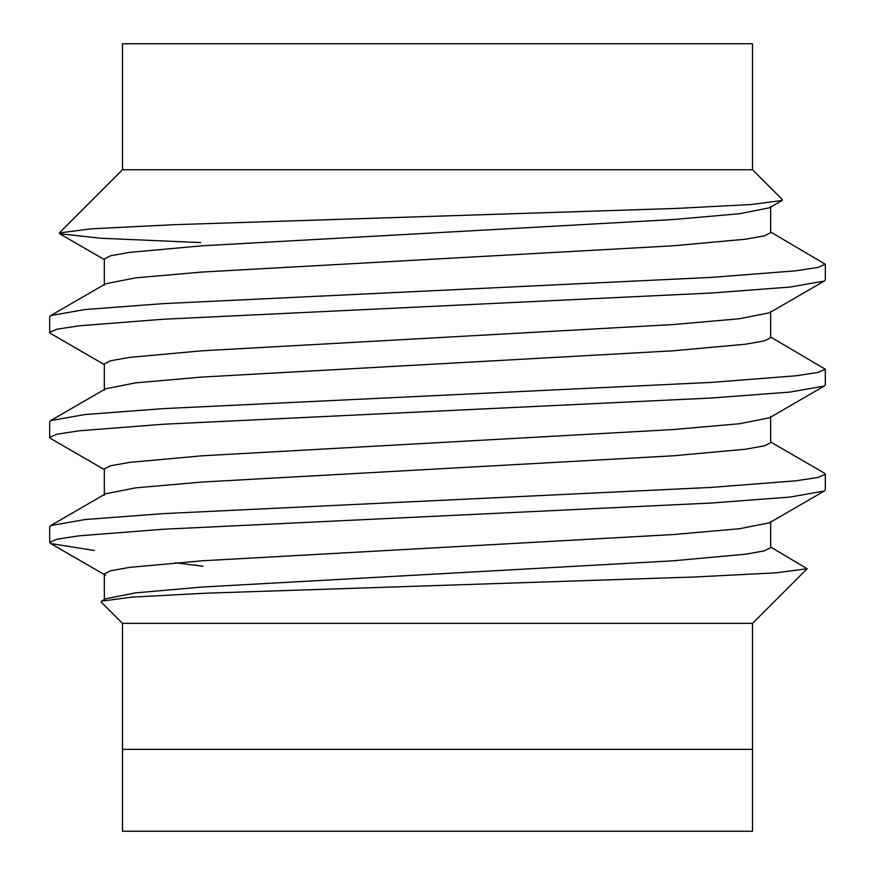 <?xml version="1.0" encoding="UTF-8"?>
<svg xmlns="http://www.w3.org/2000/svg" width="875" height="875" viewBox="0 0 875 875"><rect width="100%" height="100%" fill="white"/><g stroke="black" fill="none" stroke-linecap="round" stroke-linejoin="round"><path stroke-width="1.31" d="M122.5 623.35L122.5 749.35L437.5 749.35L122.5 749.35L122.5 831.25L752.5 831.25L752.5 749.35L437.5 749.35L752.5 749.35L752.5 623.35L122.5 623.35L101.172 602.022L101.5 601.158L132.027 597.111L206.052 593.184L695.275 576.964L776.103 572.83L807.111 568.739L770.656 547.017M752.5 169.75L752.5 43.75L122.5 43.75L122.5 169.75L59.314 232.936L90.945 228.845L173.644 224.7L675.03 208.48L750.892 204.542L782.086 200.484L782.392 199.653L752.5 169.75L122.5 169.75M200.681 242.583L100.308 238.219L59.598 233.691L59.314 232.936M770.656 442.017L824.305 473.08L825.333 474.25L818.016 477.433L795.802 480.812L711.736 487.375L163.264 513.625L85.006 519.542L50.695 525.58L49.667 526.75L49.667 542.369L50.695 543.539L94.522 550.517M825.333 474.25L825.333 489.869L824.305 491.039L789.994 497.077L711.736 502.994L163.264 529.244L79.198 535.806L56.984 539.186L49.667 542.369M770.656 232.017L825.333 264.25L818.016 267.433L795.802 270.812L711.736 277.375L163.264 303.625L85.006 309.542L50.695 315.58L49.667 316.75L49.667 332.369L50.695 333.539L104.344 364.602M825.333 264.25L825.333 279.869L824.305 281.039L789.994 287.077L711.736 292.994L163.264 319.244L79.198 325.806L56.984 329.186L49.667 332.369M770.656 337.017L825.333 369.25L818.016 372.433L795.802 375.812L711.736 382.375L163.264 408.625L85.006 414.542L50.695 420.58L49.667 421.75L49.667 437.369L50.695 438.539L104.344 469.602M825.333 369.25L825.333 384.869L824.305 386.039L789.994 392.077L711.736 397.994L163.264 424.244L79.198 430.806L56.984 434.186L49.667 437.369M203.142 566.256L175.284 562.767M770.656 206.434L770.656 232.684L764.378 235.867L745.292 239.247L673.072 245.809L201.928 272.059L135.57 277.867L105.547 283.817L50.695 315.58M770.656 311.434L770.656 337.684L764.378 340.867L745.292 344.247L673.072 350.809L201.928 377.059L135.57 382.867L105.547 388.817L50.695 420.58M770.656 416.434L770.656 442.684L764.378 445.867L745.292 449.247L673.072 455.809L201.928 482.059L135.57 487.867L105.547 493.817L50.695 525.58M770.656 521.434L770.656 547.684L764.378 550.867L745.292 554.247L673.072 560.809L201.928 587.059L135.57 592.867L105.547 598.817L101.5 601.158M782.086 200.484L769.453 207.802L739.43 213.741L673.072 219.559L201.928 245.809L129.708 252.372L110.622 255.752L104.344 258.934L104.344 285.184M824.305 281.039L769.453 312.802L739.43 318.741L673.072 324.559L201.928 350.809L129.708 357.372L110.622 360.752L104.344 363.934L104.344 390.184M824.305 386.039L769.453 417.802L739.43 423.741L673.072 429.559L201.928 455.809L129.708 462.372L110.622 465.752L104.344 468.934L104.344 495.184M824.305 491.028L769.453 522.802L739.43 528.741L673.072 534.559L201.928 560.809L129.708 567.372L110.622 570.752L104.344 573.934L105.547 575.302M752.5 623.35L807.111 568.739M50.695 543.528L104.344 574.602M104.344 259.602L59.598 233.691M104.344 573.934L104.344 600.184"/></g></svg>
